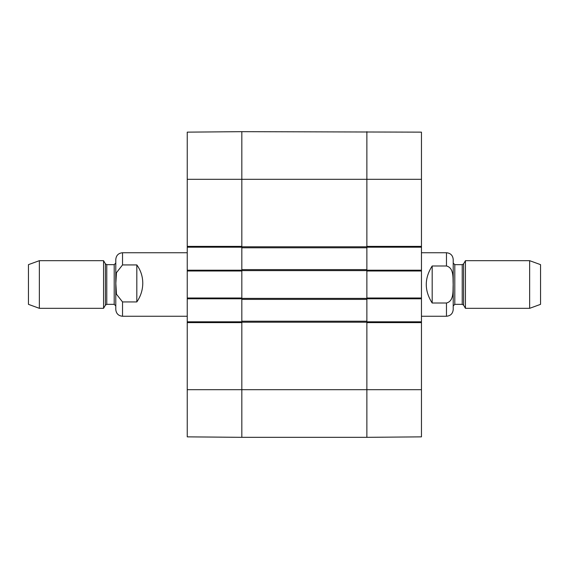 <?xml version="1.0" encoding="UTF-8"?>
<svg xmlns="http://www.w3.org/2000/svg" width="569" height="569" viewBox="0 0 569 569"><rect width="100%" height="100%" fill="white"/><g stroke="black" fill="none" stroke-linecap="round" stroke-linejoin="round"><path stroke-width="0.85" d="M241.825 269.614L241.825 437.333L366.87 437.333L366.87 131.667L366.87 246.391L421.458 246.391L421.458 132.143L241.825 131.667L241.825 269.614L366.87 269.614M241.825 321.222L366.87 321.222M241.825 299.386L366.87 299.386M241.825 247.778L366.87 247.778M432.177 303.014C424.31 290.674 424.31 278.326 432.177 265.986L446.466 265.986C454.183 267.956 452.824 278.234 453.166 284.5C452.824 290.766 454.183 301.044 446.466 303.014L432.177 303.014L432.177 265.986M446.466 303.014L446.466 316.257C450.563 315.859 452.817 313.611 453.216 309.508L453.216 259.492C452.817 255.389 450.563 253.141 446.466 252.743L421.458 252.743M529.647 308.32L540.55 304.351L540.55 264.649L529.647 260.68L465.435 260.68L465.435 308.32L529.647 308.32L529.647 260.68M453.216 305.937L453.216 263.063L454.802 264.649L454.802 304.351L453.216 305.937M136.823 264.934C140.735 270.318 142.719 276.406 142.776 283.184C142.719 289.977 140.735 296.221 136.823 301.933L122.534 301.933L116.46 294.187L115.834 283.433L116.46 272.672L122.534 264.934L136.823 264.934L136.823 301.933M122.534 264.934L122.534 252.743C118.437 253.141 116.183 255.389 115.784 259.492L115.784 309.508C116.183 313.611 118.437 315.859 122.534 316.257L187.244 316.257M39.353 260.68L28.45 264.649L28.45 304.351L39.353 308.32L103.565 308.32L103.565 260.68L39.353 260.68L39.353 308.32M366.87 247.181L421.458 247.181L421.458 246.391M421.458 247.181L421.458 270.211L366.87 270.211M366.87 298.789L421.458 298.789L421.458 270.211M421.458 298.789L421.458 321.819L366.87 321.819M421.458 322.609L366.87 322.609L366.87 437.333L421.458 436.857L421.458 321.819M421.458 271L366.87 271L366.87 298L421.458 298M187.244 389.701L187.244 436.857L241.825 437.333L241.825 322.609L187.244 322.609L187.244 389.701L421.458 389.701M241.825 321.819L187.244 321.819L187.244 322.609M187.244 321.819L187.244 298.789L241.825 298.789M241.825 270.211L187.244 270.211L187.244 298.789M187.244 270.211L187.244 247.181L241.825 247.181M187.244 246.391L241.825 246.391L241.825 131.667L187.244 132.143L187.244 247.181M187.244 298L241.825 298L241.825 271L187.244 271M241.825 322.21L366.87 322.21M241.825 298.391L366.87 298.391M241.825 270.609L366.87 270.609M241.825 246.79L366.87 246.79M187.244 179.299L421.458 179.299M446.466 265.986L446.466 252.743M463.6 263.86L462.22 264.649L462.22 304.351L463.6 305.14L463.6 263.86L465.435 260.68M122.534 301.933L122.534 316.257M105.4 305.14L106.78 304.351L106.78 264.649L105.4 263.86L105.4 305.14L103.565 308.32M106.78 264.649L114.198 264.649L114.198 304.351L115.784 305.937M446.466 316.257L421.458 316.257M463.6 305.14L465.435 308.32M462.22 264.649L454.802 264.649M462.22 304.351L454.802 304.351M122.534 252.743L187.244 252.743M105.4 263.86L103.565 260.68M106.78 304.351L114.198 304.351M114.198 264.649L115.784 263.063"/></g></svg>
